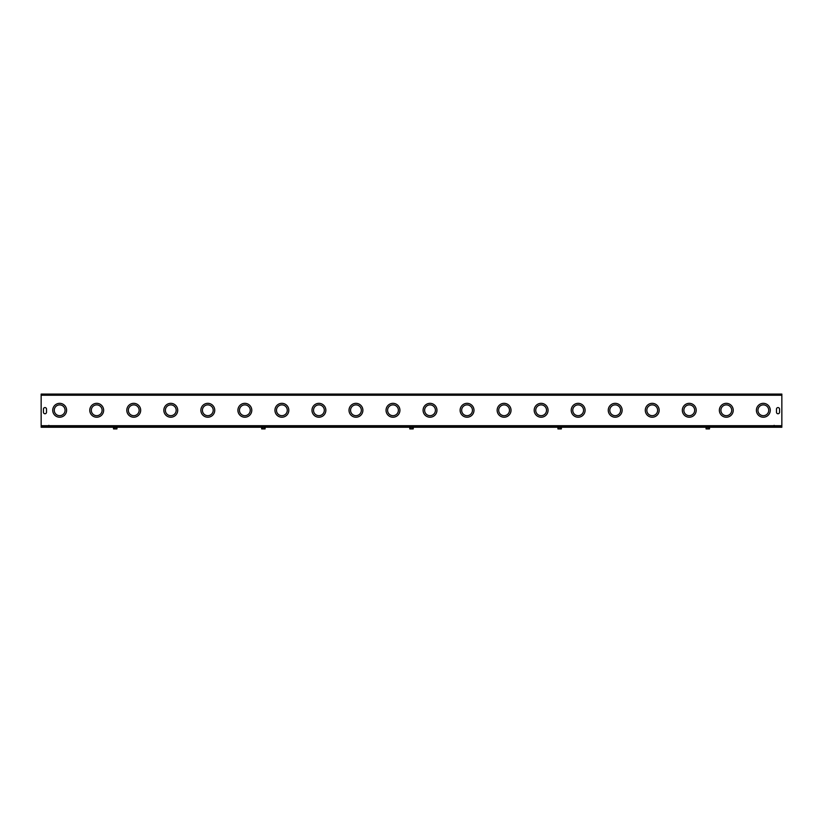 <?xml version="1.0" encoding="UTF-8"?>
<svg xmlns="http://www.w3.org/2000/svg" width="823" height="823" viewBox="0 0 823 823"><rect width="100%" height="100%" fill="white"/><g stroke="black" fill="none" stroke-linecap="round" stroke-linejoin="round"><path stroke-width="1.23" d="M768.733 410.276A5.401 5.401 0 0 0 760.637 405.605A5.401 5.401 0 0 0 760.637 414.957A5.401 5.401 0 0 0 768.733 410.276M770.277 410.276A6.944 6.944 0 0 0 759.866 404.268A6.944 6.944 0 0 0 759.866 416.294A6.944 6.944 0 0 0 770.277 410.276M731.698 410.276A5.401 5.401 0 0 0 723.602 405.605A5.401 5.401 0 0 0 723.602 414.957A5.401 5.401 0 0 0 731.698 410.276M733.242 410.276A6.944 6.944 0 0 0 722.831 404.268A6.944 6.944 0 0 0 722.831 416.294A6.944 6.944 0 0 0 733.242 410.276M694.663 410.276A5.401 5.401 0 0 0 686.567 405.605A5.401 5.401 0 0 0 686.567 414.957A5.401 5.401 0 0 0 694.663 410.276M696.207 410.276A6.944 6.944 0 0 0 685.796 404.268A6.944 6.944 0 0 0 685.796 416.294A6.944 6.944 0 0 0 696.207 410.276M657.628 410.276A5.401 5.401 0 0 0 649.532 405.605A5.401 5.401 0 0 0 649.532 414.957A5.401 5.401 0 0 0 657.628 410.276M659.172 410.276A6.944 6.944 0 0 0 648.761 404.268A6.944 6.944 0 0 0 648.761 416.294A6.944 6.944 0 0 0 659.172 410.276M620.593 410.276A5.401 5.401 0 0 0 612.497 405.605A5.401 5.401 0 0 0 612.497 414.957A5.401 5.401 0 0 0 620.593 410.276M622.137 410.276A6.944 6.944 0 0 0 611.726 404.268A6.944 6.944 0 0 0 611.726 416.294A6.944 6.944 0 0 0 622.137 410.276M583.558 410.276A5.401 5.401 0 0 0 575.462 405.605A5.401 5.401 0 0 0 575.462 414.957A5.401 5.401 0 0 0 583.558 410.276M585.102 410.276A6.944 6.944 0 0 0 574.691 404.268A6.944 6.944 0 0 0 574.691 416.294A6.944 6.944 0 0 0 585.102 410.276M546.523 410.276A5.401 5.401 0 0 0 538.427 405.605A5.401 5.401 0 0 0 538.427 414.957A5.401 5.401 0 0 0 546.523 410.276M548.067 410.276A6.944 6.944 0 0 0 537.656 404.268A6.944 6.944 0 0 0 537.656 416.294A6.944 6.944 0 0 0 548.067 410.276M509.488 410.276A5.401 5.401 0 0 0 501.392 405.605A5.401 5.401 0 0 0 501.392 414.957A5.401 5.401 0 0 0 509.488 410.276M511.032 410.276A6.944 6.944 0 0 0 500.621 404.268A6.944 6.944 0 0 0 500.621 416.294A6.944 6.944 0 0 0 511.032 410.276M472.453 410.276A5.401 5.401 0 0 0 464.357 405.605A5.401 5.401 0 0 0 464.357 414.957A5.401 5.401 0 0 0 472.453 410.276M473.997 410.276A6.944 6.944 0 0 0 463.586 404.268A6.944 6.944 0 0 0 463.586 416.294A6.944 6.944 0 0 0 473.997 410.276M435.418 410.276A5.401 5.401 0 0 0 427.322 405.605A5.401 5.401 0 0 0 427.322 414.957A5.401 5.401 0 0 0 435.418 410.276M436.962 410.276A6.944 6.944 0 0 0 426.551 404.268A6.944 6.944 0 0 0 426.551 416.294A6.944 6.944 0 0 0 436.962 410.276M398.383 410.276A5.401 5.401 0 0 0 390.287 405.605A5.401 5.401 0 0 0 390.287 414.957A5.401 5.401 0 0 0 398.383 410.276M399.927 410.276A6.944 6.944 0 0 0 389.516 404.268A6.944 6.944 0 0 0 389.516 416.294A6.944 6.944 0 0 0 399.927 410.276M361.348 410.276A5.401 5.401 0 0 0 353.252 405.605A5.401 5.401 0 0 0 353.252 414.957A5.401 5.401 0 0 0 361.348 410.276M362.892 410.276A6.944 6.944 0 0 0 352.481 404.268A6.944 6.944 0 0 0 352.481 416.294A6.944 6.944 0 0 0 362.892 410.276M324.313 410.276A5.401 5.401 0 0 0 316.217 405.605A5.401 5.401 0 0 0 316.217 414.957A5.401 5.401 0 0 0 324.313 410.276M325.857 410.276A6.944 6.944 0 0 0 315.446 404.268A6.944 6.944 0 0 0 315.446 416.294A6.944 6.944 0 0 0 325.857 410.276M287.278 410.276A5.401 5.401 0 0 0 279.182 405.605A5.401 5.401 0 0 0 279.182 414.957A5.401 5.401 0 0 0 287.278 410.276M288.822 410.276A6.944 6.944 0 0 0 278.411 404.268A6.944 6.944 0 0 0 278.411 416.294A6.944 6.944 0 0 0 288.822 410.276M250.243 410.276A5.401 5.401 0 0 0 242.147 405.605A5.401 5.401 0 0 0 242.147 414.957A5.401 5.401 0 0 0 250.243 410.276M251.787 410.276A6.944 6.944 0 0 0 241.376 404.268A6.944 6.944 0 0 0 241.376 416.294A6.944 6.944 0 0 0 251.787 410.276M213.208 410.276A5.401 5.401 0 0 0 205.112 405.605A5.401 5.401 0 0 0 205.112 414.957A5.401 5.401 0 0 0 213.208 410.276M214.752 410.276A6.944 6.944 0 0 0 204.341 404.268A6.944 6.944 0 0 0 204.341 416.294A6.944 6.944 0 0 0 214.752 410.276M41.15 395.235L41.15 425.707L781.85 425.707L781.85 395.235L41.15 395.235L41.15 394.083L781.85 394.083L781.85 395.235M779.566 412.21A1.543 1.543 0 0 1 778.023 413.753A1.543 1.543 0 0 1 776.48 412.21L776.48 409.124A1.543 1.543 0 0 1 778.023 407.58A1.543 1.543 0 0 1 779.566 409.124L779.566 412.21A1.543 1.543 0 0 1 778.023 413.753A1.543 1.543 0 0 1 776.48 412.21M46.52 412.21A1.543 1.543 0 0 1 44.977 413.753A1.543 1.543 0 0 1 43.434 412.21L43.434 409.124A1.543 1.543 0 0 1 44.977 407.58A1.543 1.543 0 0 1 46.52 409.124L46.52 412.21A1.543 1.543 0 0 1 44.977 413.753A1.543 1.543 0 0 1 43.434 412.21M176.173 410.276A5.401 5.401 0 0 0 168.077 405.605A5.401 5.401 0 0 0 168.077 414.957A5.401 5.401 0 0 0 176.173 410.276M177.717 410.276A6.944 6.944 0 0 0 167.306 404.268A6.944 6.944 0 0 0 167.306 416.294A6.944 6.944 0 0 0 177.717 410.276M139.138 410.276A5.401 5.401 0 0 0 131.042 405.605A5.401 5.401 0 0 0 131.042 414.957A5.401 5.401 0 0 0 139.138 410.276M140.682 410.276A6.944 6.944 0 0 0 130.271 404.268A6.944 6.944 0 0 0 130.271 416.294A6.944 6.944 0 0 0 140.682 410.276M102.103 410.276A5.401 5.401 0 0 0 94.007 405.605A5.401 5.401 0 0 0 94.007 414.957A5.401 5.401 0 0 0 102.103 410.276M103.647 410.276A6.944 6.944 0 0 0 93.236 404.268A6.944 6.944 0 0 0 93.236 416.294A6.944 6.944 0 0 0 103.647 410.276M65.068 410.276A5.401 5.401 0 0 0 56.972 405.605A5.401 5.401 0 0 0 56.972 414.957A5.401 5.401 0 0 0 65.068 410.276M66.612 410.276A6.944 6.944 0 0 0 56.201 404.268A6.944 6.944 0 0 0 56.201 416.294A6.944 6.944 0 0 0 66.612 410.276M776.48 409.124A1.543 1.543 0 0 1 778.023 407.58A1.543 1.543 0 0 1 779.566 409.124M43.434 409.124A1.543 1.543 0 0 1 44.977 407.58A1.543 1.543 0 0 1 46.52 409.124M774.134 425.326L774.134 426.479M48.866 426.479L48.866 425.326M781.85 426.479L781.85 427.25L41.15 427.25L41.15 426.479L781.85 426.479M706.885 427.497L706 427.497L706.083 428.917L709.477 428.917L709.56 428.176L709.56 427.497L706.885 427.497L706.885 428.917M705.856 427.25L709.714 427.25M708.675 427.497L708.675 428.917M558.745 427.497L557.86 427.497L557.943 428.917L561.337 428.917L561.42 428.176L561.42 427.497L558.745 427.497L558.745 428.917M557.86 427.497L561.574 427.384M560.535 427.497L560.535 428.917M410.605 427.497L409.72 427.497L409.803 428.917L413.197 428.917L413.28 428.176L413.28 427.497L410.605 427.497L410.605 428.917M409.576 427.25L413.434 427.25M412.395 427.497L412.395 428.917M262.465 427.497L261.58 427.497L261.663 428.917L265.057 428.917L265.14 428.176L265.14 427.497L262.465 427.497L262.465 428.917M261.436 427.384L265.294 427.384M264.255 427.497L264.255 428.917M114.325 427.497L113.44 427.497L113.523 428.917L116.917 428.917L117 428.176L117 427.497L114.325 427.497L114.325 428.917M113.296 427.384L117.154 427.384M116.115 427.497L116.115 428.917"/></g></svg>
